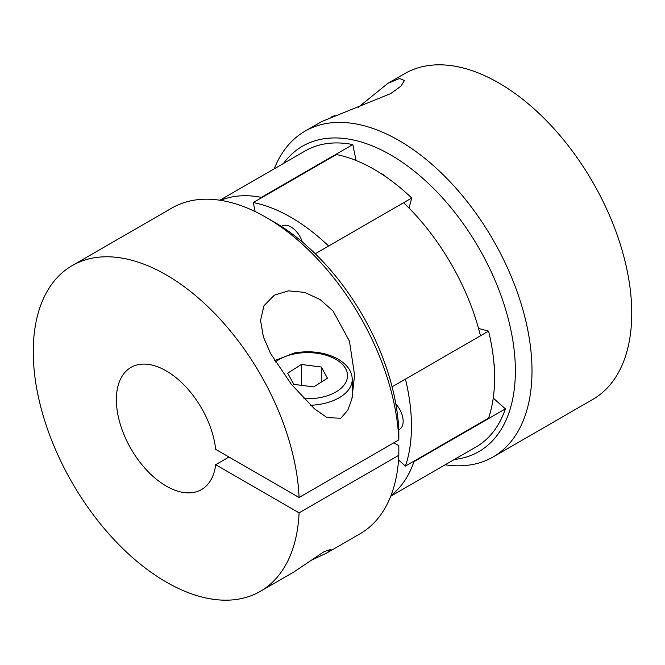 <?xml version="1.0" encoding="UTF-8"?>
<svg xmlns="http://www.w3.org/2000/svg" width="665" height="665" viewBox="0 0 665 665"><rect width="100%" height="100%" fill="white"/><g stroke="black" fill="none" stroke-linecap="round" stroke-linejoin="round"><path stroke-width="1" d="M299.084 497.495L398.834 439.906A188.087 108.594 -120 0 0 266 217.322A188.087 108.594 -120 0 0 171.952 208.004L72.202 265.593A188.087 108.594 -120 0 0 33.25 351.694A188.087 108.594 -120 0 0 115.353 540.986A188.087 108.594 -120 0 0 260.298 591.376A188.087 108.594 -120 0 0 299.084 512.856L215.676 464.702A70.532 40.723 60 0 1 201.52 489.565A70.532 40.723 60 0 1 166.25 486.073A70.532 40.723 60 0 1 120.174 423.921A70.532 40.723 60 0 1 130.98 367.396A70.532 40.723 60 0 1 166.25 370.895A70.532 40.723 60 0 1 215.676 449.34L299.084 497.495A188.087 108.594 -120 0 0 214.055 312.774A188.087 108.594 -120 0 0 72.202 265.593M398.834 439.906L398.825 430.297A176.333 101.812 60 0 0 274.312 222.118L266 217.322M274.312 295.185L263.98 305.709L260.539 320.447L263.415 336.972L270.622 353.63L291.253 384.179L314.562 408.909L327.08 417.612L340.812 418.235L347.845 410.097L351.876 399L354.586 375.226L349.466 341.22L333.04 310.979L320.106 299.533L304.661 292.392L288.519 290.846L274.312 295.185M228.976 457.021L215.676 464.702M393.846 442.782L398.825 445.658L398.834 455.259L299.084 512.856M311.336 560.246L326.59 553.097L331.079 549.365L324.188 551.609L293.747 572.058L260.298 591.376M326.59 553.097L360.048 533.787A188.087 108.594 -120 0 0 398.834 455.259M315.252 253.731L403.63 202.709A170.456 98.412 60 0 1 480.463 335.8L392.084 386.822M274.263 168.794A188.087 108.594 60 0 1 304.952 131.213A188.087 108.594 60 0 1 449.897 181.603A188.087 108.594 60 0 1 532 370.895A188.087 108.594 60 0 1 493.048 456.996A188.087 108.594 60 0 1 445.151 464.785M454.394 459.457A176.333 101.812 -120 0 0 515.375 370.895A176.333 101.812 -120 0 0 423.721 179.143A176.333 101.812 -120 0 0 283.506 163.465M304.952 131.213L321.677 121.562L390.688 93.615L401.02 86.134L404.461 80.482L399.524 78.503L387.978 83.283L358.194 107.373M387.978 83.283L404.702 73.624A188.087 108.594 60 0 1 549.647 124.014A188.087 108.594 60 0 1 631.75 313.306A188.087 108.594 60 0 1 592.798 399.407L493.048 456.996M356.066 160.498L352.807 144.579A170.456 98.412 -120 0 0 305.243 150.913L219.849 200.215M390.737 496.206L476.132 446.905A170.456 98.412 -120 0 0 505.4 408.867L493.247 398.086M352.807 144.579L261.37 197.372A170.456 98.412 -120 0 0 220.647 200.34M261.461 197.813L261.37 197.372M391.028 495.442A170.456 98.412 -120 0 0 413.963 461.66L413.622 461.36M505.4 408.867L413.963 461.66M405.434 466.082A170.456 98.412 60 0 0 411.469 426.082A170.456 98.412 60 0 0 405.434 379.117L488.559 331.12A170.456 98.412 60 0 1 494.594 378.094A170.456 98.412 60 0 1 488.559 418.094L405.434 466.082L398.551 459.989M395.816 403.929A17.631 10.183 60 0 1 403.156 421.286A17.631 10.183 60 0 1 399.507 429.357L398.8 429.765M281.411 226.449L282.118 226.042A17.631 10.183 60 0 1 302.301 241.952M493.979 363.664A17.631 10.183 60 0 1 494.594 368.493A17.631 10.183 60 0 1 494.428 370.729M380.355 173.149A17.631 10.183 60 0 1 386.249 177.073M478.542 328.435L488.559 331.12M255.119 211.553L253.282 202.542L336.407 154.554A170.456 98.412 60 0 1 411.718 198.037L409.033 208.054M253.282 202.542A170.456 98.412 60 0 1 328.593 246.025M403.63 202.709L411.718 198.037M301.411 364.487L287.679 373.165L293.83 384.37L313.714 386.897L327.446 378.219L321.295 367.014L301.411 364.487L301.411 385.334M321.295 382.109L321.295 367.014M303.93 398.676A39.967 23.076 0 0 0 319.641 397.687A39.967 23.076 0 0 0 345.659 368.718A39.967 23.076 0 0 0 295.484 353.697A39.967 23.076 0 0 0 275.418 361.976M274.587 360.613L294.637 352.907C310.513 350.339 324.686 352.226 337.172 358.576C347.163 364.345 352.184 371.328 352.234 379.532A44.671 25.794 180 0 1 321.062 404.112A44.671 25.794 180 0 1 310.547 405.268M335.052 115.436L330.929 117.09M352.234 379.532L352.234 397.504"/></g></svg>
